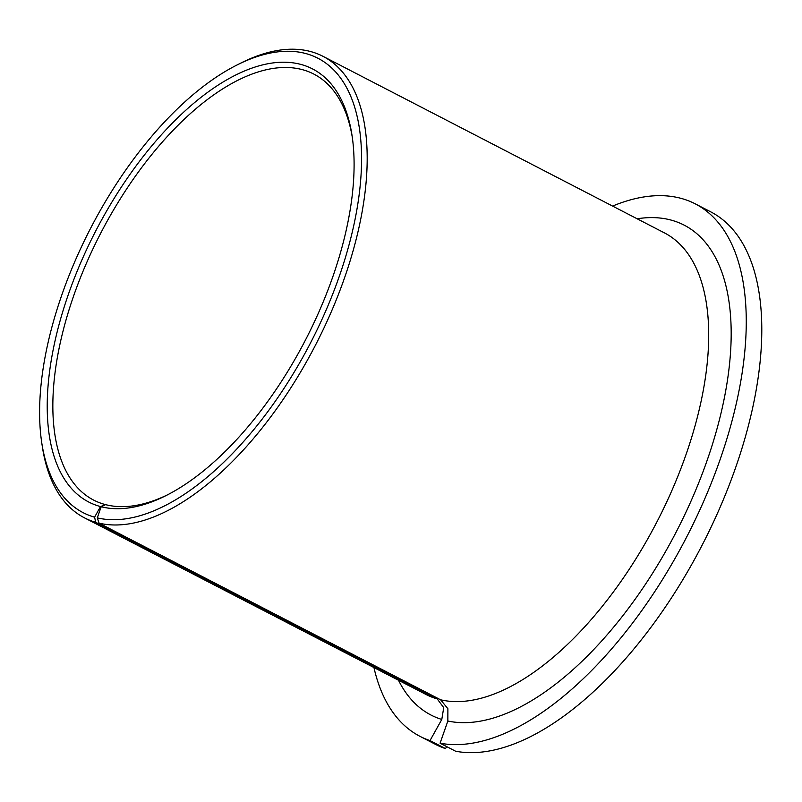 <?xml version="1.0" encoding="UTF-8"?>
<svg xmlns="http://www.w3.org/2000/svg" width="802" height="802" viewBox="0 0 802 802"><rect width="100%" height="100%" fill="white"/><g stroke="black" fill="none" stroke-linecap="round" stroke-linejoin="round"><path stroke-width="1.2" d="M446.654 746.602L445.531 748.617L430.012 740.587L441.792 719.454L443.727 707.635L437.24 698.923L95.729 522.313L94.586 517.18L100.501 506.573L105.583 504.638A239.778 116.25 117.3 0 1 93.583 500.067A239.778 116.25 117.3 0 1 92.771 249.242A239.778 116.25 117.3 0 1 297.813 68.621A239.778 116.25 117.3 0 1 313.873 74.095A239.778 116.25 117.3 0 1 352.319 137.403M100.501 506.573A243.778 118.185 117.3 0 1 82.406 258.825A243.778 118.185 117.3 0 1 296.279 63.378A243.778 118.185 117.3 0 1 352.018 135.348A243.778 118.185 117.3 0 1 165.613 495.796A243.778 118.185 117.3 0 1 104.972 507.576A243.778 118.185 117.3 0 1 101.172 506.744L97.283 517.871L99.097 523.185L440.609 699.795L447.887 708.717L447.847 721.028L440.087 743.203L455.616 751.233A299.727 145.312 117.3 0 0 711.895 525.42A299.727 145.312 117.3 0 0 710.863 211.918L695.334 203.888A299.727 145.312 117.3 0 1 696.367 517.39A299.727 145.312 117.3 0 1 440.087 743.203M167.458 494.854A239.778 116.25 117.3 0 1 109.643 505.541A239.778 116.25 117.3 0 1 105.583 504.638L101.172 506.744M95.729 522.313A259.758 125.934 117.3 0 1 84.4 517.811A259.758 125.934 117.3 0 1 42.406 447.055L41.784 442.995A255.768 123.999 117.3 0 1 237.352 64.822A255.768 123.999 117.3 0 1 300.981 52.451A255.768 123.999 117.3 0 1 326.564 309.041A255.768 123.999 117.3 0 1 100.27 518.503A255.768 123.999 117.3 0 1 97.283 517.871M237.352 64.822L241.031 62.977A259.758 125.934 117.3 0 1 305.652 50.416A259.758 125.934 117.3 0 1 323.046 56.351A259.758 125.934 117.3 0 1 323.928 328.078A259.758 125.934 117.3 0 1 101.804 523.746A259.758 125.934 117.3 0 1 99.097 523.185M94.586 517.18A255.768 123.999 117.3 0 1 41.784 442.995M445.531 748.617A299.727 145.312 117.3 0 1 435.506 744.376L419.977 736.346A299.727 145.312 117.3 0 1 373.943 667.555M430.012 740.587A299.727 145.312 117.3 0 1 419.977 736.346M612.588 206.084A299.727 145.312 117.3 0 1 675.264 197.041A299.727 145.312 117.3 0 1 695.334 203.888M437.24 698.923A259.758 125.934 117.3 0 1 425.922 694.432L84.4 517.811M323.046 56.351L664.567 232.961A259.758 125.934 117.3 0 1 665.439 504.699A259.758 125.934 117.3 0 1 443.316 700.367A259.758 125.934 117.3 0 1 440.609 699.795M637.139 218.786A275.748 133.683 117.3 0 1 665.861 218.886A275.748 133.683 117.3 0 1 693.449 495.526A275.748 133.683 117.3 0 1 449.461 721.349A275.748 133.683 117.3 0 1 447.847 721.028M441.792 719.454A275.748 133.683 117.3 0 1 398.494 680.246"/></g></svg>
